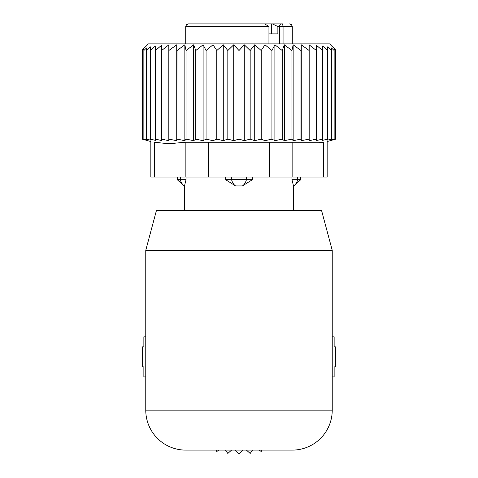 <?xml version="1.0" encoding="UTF-8"?>
<svg xmlns="http://www.w3.org/2000/svg" width="478" height="478" viewBox="0 0 478 478"><rect width="100%" height="100%" fill="white"/><g stroke="black" fill="none" stroke-linecap="round" stroke-linejoin="round"><path stroke-width="0.72" d="M261.974 450.103L261.203 451.531L259.172 450.103M252.533 450.103L250.173 453.455L246.415 450.103M242.561 450.103L239 454.1L235.439 450.103M231.585 450.103L227.827 453.455L225.467 450.103M218.828 450.103L216.797 451.531L216.026 450.103M332.234 336.823L334.14 336.823L334.14 346.879L335.711 346.879L335.711 366.865L334.14 366.865L334.14 376.921L332.234 376.921M145.766 376.921L143.86 376.921L143.86 366.865L142.289 366.865L142.289 346.879L143.86 346.879L143.86 336.823L145.766 336.823M185.727 450.103L292.273 450.103L185.727 450.103A39.955 39.955 0 0 1 145.766 410.148L145.766 250.323L332.234 250.323L332.234 410.148A39.955 39.955 0 0 1 292.273 450.103M332.234 250.323L321.527 210.362L156.473 210.362L145.766 250.323M309.176 44.854L309.176 140.651L316.442 139.128L316.442 50.537L309.176 44.854M309.176 50.537L301.265 44.783L300.973 50.537L293.151 44.783L291.956 50.537L284.32 44.783L282.229 50.537L274.886 44.783L271.934 50.537L264.979 44.783L261.203 50.537L254.726 44.783L250.173 50.537L244.264 44.783L239 50.537L233.736 44.783L227.827 50.537L223.274 44.783L216.797 50.537L213.021 44.783L206.066 50.537L203.114 44.783L195.771 50.537L193.68 44.783L186.044 50.537L184.849 44.783L177.027 50.537L176.735 44.783L168.824 50.537L168.824 44.854L161.558 50.537L161.558 45.296L155.398 50.537L155.398 140.347L150.385 139.128L150.385 50.537L155.398 45.996L155.398 50.537M316.442 45.296L316.442 50.537L316.442 45.296L322.602 50.537L322.602 139.128L316.442 140.532L316.442 139.128M322.602 45.996L322.602 50.537L322.602 45.996L327.615 50.537L327.615 139.128L322.602 140.347L322.602 139.128M150.385 139.128L150.385 140.114L146.531 139.128L146.531 139.833L142.289 139.128L142.289 50.023L148.431 43.88L329.569 43.88L335.711 50.023L335.711 50.537L334.14 48.971L334.14 50.537L331.469 47.925L331.469 50.537L327.615 46.88L327.615 50.537M301.265 44.783L301.265 140.675L309.176 139.128M161.558 45.296L161.558 140.532L155.398 139.128M168.824 44.854L168.824 140.651L161.558 139.128M176.735 44.783L176.735 140.675L177.027 50.537M184.849 44.783L184.849 140.675L186.044 139.128L186.044 50.537M193.68 44.783L193.68 140.675L195.771 139.128L195.771 50.537M203.114 44.783L203.114 140.675L206.066 139.128L206.066 50.537M213.021 44.783L213.021 140.675L216.797 139.128L216.797 50.537M223.274 44.783L223.274 140.675L227.827 139.128L227.827 50.537M233.736 44.783L233.736 140.675L239 139.128L239 50.537M244.264 44.783L244.264 140.675L250.173 139.128L250.173 50.537M254.726 44.783L254.726 140.675L261.203 139.128L261.203 50.537M264.979 44.783L264.979 140.675L271.934 139.128L271.934 50.537M274.886 44.783L274.886 140.675L282.229 139.128L282.229 50.537M284.32 44.783L284.32 140.675L291.956 139.128L291.956 50.537M293.151 44.783L293.151 140.675L300.973 139.128L300.973 50.537M327.615 139.128L327.615 140.114L331.469 139.128L331.469 50.537M331.469 139.128L331.469 139.833L334.14 139.128L334.14 50.537M334.14 139.128L334.14 139.552L335.711 139.128L335.711 50.537M335.711 139.128L327.155 141.56L327.155 177.069L150.845 177.069L150.845 141.56L142.289 139.128M154.412 177.069L154.412 142.241C149.68 141.339 149.68 141.339 154.412 142.241C149.68 141.339 149.68 141.339 154.412 142.241L168.848 143.764L185.171 142.241L185.171 177.069M143.86 139.128L143.86 50.537L146.531 47.925L146.531 139.128M143.86 48.971L143.86 50.537L143.86 48.971L142.289 50.537M319.131 142.982L323.588 142.241C328.32 141.339 328.32 141.339 323.588 142.241C328.32 141.339 328.32 141.339 323.588 142.241L185.171 142.241M150.385 46.88L150.385 50.537L150.385 46.88L146.531 50.537L146.531 47.925M301.265 140.675L300.973 139.128M293.151 140.675L291.956 139.128M284.32 140.675L282.229 139.128M274.886 140.675L271.934 139.128M264.979 140.675L261.203 139.128M254.726 140.675L250.173 139.128M244.264 140.675L239 139.128M233.736 140.675L227.827 139.128M223.274 140.675L216.797 139.128M213.021 140.675L206.066 139.128M203.114 140.675L195.771 139.128M193.68 140.675L186.044 139.128M184.849 140.675L177.027 139.128M176.735 140.675L168.824 139.128M279.499 43.88L279.499 26.565L277.873 26.565L277.873 33.89L268.941 33.89M277.873 26.565L272.394 23.9L282.6 23.9L283.066 26.565L283.066 43.88M256.656 23.9L272.394 23.9M233.509 23.9L223.614 23.9M216.062 23.9L211.838 23.9M268.941 26.565L185.727 26.565L186.492 24.695L188.386 23.9L264.704 23.9L268.941 26.565L268.941 43.88M282.982 23.9L282.6 23.9M188.386 23.9L210.643 23.9M281.673 23.9L271.367 23.9L271.367 33.89M184.496 185.936L186.044 179.728L184.496 185.936A10.653 7.666 90 0 1 180.326 179.728L177.332 179.728L184.394 186.39L184.394 210.362M186.044 177.069L186.044 179.728L180.326 179.728L180.326 177.069M252.324 177.069L252.324 179.728L242.37 185.936L235.63 185.936A10.653 7.403 -90 0 1 231.597 179.728L225.676 179.728L235.63 185.936M225.676 177.069L225.676 179.728M291.956 177.069L291.956 179.728L293.504 185.936A10.653 7.666 -90 0 0 297.675 179.728L291.956 179.728L293.504 185.936M293.606 210.362L293.606 186.39L300.668 179.728L297.675 179.728L297.675 177.069M252.324 179.728L231.597 179.728L231.597 177.069M332.234 410.148L145.766 410.148M269.759 177.069L269.759 142.241M208.241 177.069L208.241 142.241M323.588 177.069L323.588 142.241M292.829 177.069L292.829 142.241M292.273 43.88L292.273 26.565L279.499 26.565A2.665 1.882 -90 0 1 281.381 23.9M246.403 177.069L246.403 179.728A10.653 7.403 90 0 1 242.37 185.936M292.273 26.565L291.508 24.695L289.614 23.9M185.727 26.565L185.727 43.88M300.668 177.069L300.668 179.728M177.332 177.069L177.332 179.728"/></g></svg>
